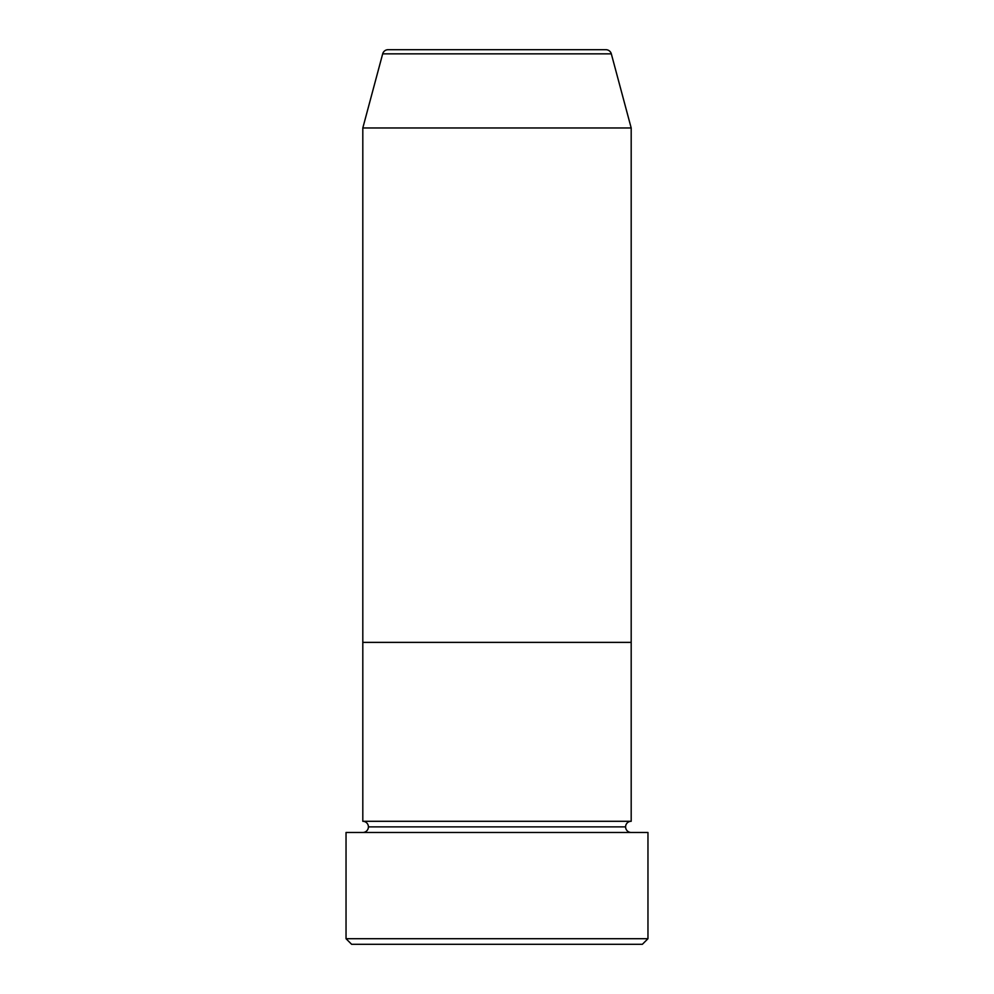 <?xml version="1.0" encoding="UTF-8"?>
<svg xmlns="http://www.w3.org/2000/svg" width="994" height="994" viewBox="0 0 994 994"><rect width="100%" height="100%" fill="white"/><g stroke="black" fill="none" stroke-linecap="round" stroke-linejoin="round"><path stroke-width="1.49" d="M346.036 938.709L351.627 944.3L642.372 944.3L647.964 938.709L346.036 938.709L647.964 938.709L647.964 832.475L346.036 832.475L346.036 938.709L346.036 832.475L647.964 832.475L647.964 938.709L642.372 944.3L351.627 944.3L346.036 938.709M368.401 826.884A5.591 5.591 0 0 1 362.81 832.475A5.591 5.591 0 0 0 368.401 826.884A5.591 5.591 0 0 0 362.81 821.292A5.591 5.591 0 0 1 368.401 826.884L625.599 826.884A5.591 5.591 0 0 1 631.19 821.292L631.19 642.372L362.81 642.372L362.81 821.292L631.19 821.292A5.591 5.591 0 0 0 625.599 826.884L368.401 826.884M631.19 832.475A5.591 5.591 0 0 1 625.599 826.884A5.591 5.591 0 0 0 631.19 832.475M362.81 642.372L631.19 642.372L631.19 821.292L362.81 821.292L362.81 642.372L631.19 642.372L631.19 127.977L611.322 53.85A5.591 5.591 0 0 0 605.93 49.7L388.07 49.7A5.591 5.591 0 0 0 382.678 53.85L611.322 53.85L382.678 53.85L362.81 127.977L631.19 127.977L362.81 127.977L362.81 642.372L631.19 642.372L631.19 127.977L611.322 53.85A5.591 5.591 0 0 0 605.93 49.7L388.07 49.7A5.591 5.591 0 0 0 382.678 53.85L362.81 127.977L362.81 642.372"/></g></svg>
